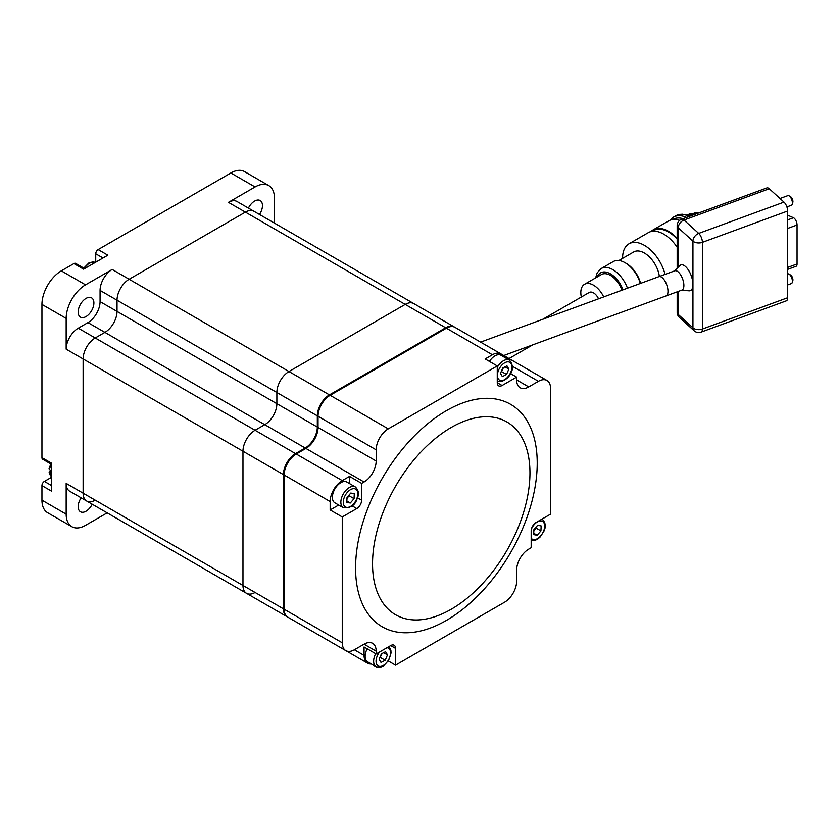 <?xml version="1.0" encoding="UTF-8"?>
<svg xmlns="http://www.w3.org/2000/svg" width="839" height="839" viewBox="0 0 839 839"><rect width="100%" height="100%" fill="white"/><g stroke="black" fill="none" stroke-linecap="round" stroke-linejoin="round"><path stroke-width="1.26" d="M274.447 223.122L274.447 198.151A27.404 15.815 120 0 0 268.774 185.608A27.404 15.815 120 0 0 255.077 186.961L228.439 202.346A17.126 9.89 120 0 1 236.997 201.496L253.955 211.281A17.126 9.89 120 0 0 245.387 212.131A17.126 9.89 -60 0 1 253.955 211.281L413.795 303.571A17.126 9.89 120 0 0 405.227 304.41L288.983 371.53A17.126 9.89 120 0 0 276.87 392.505L276.87 403.695A17.126 9.89 -60 0 1 264.767 424.67L255.077 430.26A17.126 9.89 120 0 0 242.964 451.235L242.964 585.465A17.126 9.89 120 0 0 246.509 593.309A17.126 9.89 120 0 0 255.077 592.46M120.638 520.631A17.126 9.89 -60 0 1 120.575 520.6A17.126 9.89 -60 0 1 120.512 520.558A17.126 9.89 120 0 0 120.575 520.6L280.415 612.879A17.126 9.89 120 0 1 280.352 612.848A17.126 9.89 120 0 0 280.415 612.879A17.126 9.89 120 0 0 280.488 612.921M107.172 512.86L85.547 525.34A27.404 15.815 120 0 1 71.839 526.703A27.404 15.815 120 0 1 66.166 514.16L66.166 483.39L83.124 493.185A17.126 9.89 120 0 0 86.669 501.019A17.126 9.89 -60 0 1 83.124 493.185L83.124 358.945A17.126 9.89 -60 0 1 95.227 337.97A17.126 9.89 120 0 0 83.124 358.945L242.964 451.235L242.964 585.465A17.126 9.89 120 0 0 246.509 593.309L286.959 616.655A17.126 9.89 -60 0 1 283.414 608.82L83.124 493.185L83.124 358.945L66.166 349.16A17.126 9.89 120 0 1 78.279 328.185L87.969 322.596A17.126 9.89 120 0 0 100.072 301.621L100.072 290.43L117.03 300.215A17.126 9.89 -60 0 1 129.133 279.251A17.126 9.89 120 0 0 117.03 300.215L276.87 392.505L276.87 403.695A17.126 9.89 -60 0 1 264.767 424.67L255.077 430.26A17.126 9.89 120 0 0 242.964 451.235L283.414 474.58L283.414 608.82A1.028 0.598 0 0 0 284.138 608.988M78.279 328.185L95.227 337.97L104.917 332.38A17.126 9.89 120 0 0 117.03 311.405L117.03 300.215L117.03 311.405L317.32 427.041A17.126 9.89 -60 0 1 305.207 448.016L295.517 453.605L255.077 430.26L95.227 337.97L104.917 332.38A17.126 9.89 120 0 0 117.03 311.405L100.072 301.621M318.044 416.029A1.028 0.598 180 0 1 317.32 415.861A17.126 9.89 -60 0 1 329.423 394.886L129.133 279.251L245.387 212.131L405.227 304.41L288.983 371.53A17.126 9.89 120 0 0 276.87 392.505L317.32 415.861L317.32 427.041A1.028 0.598 180 0 0 318.044 427.219M92.196 504.218A11.127 6.429 -60 0 1 86.029 511.224A11.127 6.429 -60 0 1 80.46 511.769A11.127 6.429 -60 0 1 81.142 497.831M248.417 208.093A11.127 6.429 -60 0 1 254.595 201.087A11.127 6.429 -60 0 1 260.153 200.531A11.127 6.429 -60 0 1 259.482 214.469M86.029 298.401A11.127 6.429 -60 0 1 91.598 297.855A11.127 6.429 -60 0 1 93.297 306.77A11.127 6.429 -60 0 1 86.029 316.576A11.127 6.429 -60 0 1 80.46 317.132A11.127 6.429 -60 0 1 78.761 308.207A11.127 6.429 -60 0 1 86.029 298.401M51.64 464.407L42.663 459.216A3.429 1.982 -60 0 1 41.95 457.654L41.95 304.41L66.166 318.401A27.404 15.815 120 0 1 85.547 284.841L112.185 269.455L129.133 279.251L245.387 212.131L228.439 202.346M95.227 500.17A17.126 9.89 -60 0 1 86.669 501.019L246.509 593.309M103.554 510.773A17.126 9.89 120 0 0 103.617 510.815L120.575 520.6M95.73 262.177L95.73 253.787A3.429 1.982 -60 0 1 98.153 249.592L230.851 172.981A27.404 15.815 -60 0 1 244.558 171.617L268.774 185.608M41.95 304.41A27.404 15.815 -60 0 1 61.32 270.861L73.926 263.582L83.617 269.172L107.843 255.192L98.153 249.592M112.185 269.455A17.126 9.89 120 0 0 100.072 290.43M66.166 318.401L66.166 349.16M66.166 514.16L41.95 500.17L41.95 485.613L51.64 491.214L51.64 463.243L41.95 457.654M66.166 483.39A17.126 9.89 120 0 0 69.71 491.235L86.669 501.019M41.95 500.17A27.404 15.815 120 0 0 47.624 512.713L71.839 526.703M41.95 485.613A3.429 1.982 -60 0 1 44.373 481.418L51.64 477.223M73.926 263.582A3.429 1.982 -60 0 1 75.646 263.404L84.624 268.595M446.191 328.311A1.028 0.598 -120 0 0 445.677 327.766A17.126 9.89 -60 0 1 454.235 326.916L413.795 303.571A17.126 9.89 120 0 0 405.227 304.41L445.677 327.766L329.423 394.886A1.028 0.598 -120 0 1 329.937 395.421M49.574 468.214L49.543 469.63L50.749 470.322A11.127 6.429 -60 0 0 50.749 473.962L49.543 473.259L49.574 471.843L50.644 471.235M51.64 476.604A11.127 6.429 120 0 1 49.543 473.259L49.574 471.843M451.246 609.24A111.314 64.267 120 0 0 529.954 472.902A111.314 64.267 120 0 0 451.246 427.46A111.314 64.267 120 0 0 372.537 563.798A111.314 64.267 120 0 0 451.246 609.24M446.4 620.42A128.44 74.157 120 0 0 537.222 463.118A128.44 74.157 120 0 0 446.4 410.68A128.44 74.157 120 0 0 355.579 567.993A128.44 74.157 120 0 0 446.4 620.42M492.42 354.75L446.4 328.185L330.157 395.305L388.279 428.855L497.265 365.94L485.152 358.945L492.42 354.75A17.126 9.89 -60 0 1 500.977 353.901A17.126 9.89 -60 0 1 503.515 356.732M446.4 328.185A17.126 9.89 -60 0 1 454.969 327.336L500.977 353.901M371.331 664.006A17.126 9.89 -60 0 1 367.608 663.219A17.126 9.89 -60 0 1 364.063 655.385L364.063 646.995L376.166 653.98L376.166 651.19L364.063 644.195A17.126 9.89 -60 0 1 372.621 643.345A17.126 9.89 -60 0 1 376.166 651.19M367.608 663.219L321.589 636.654A17.126 9.89 -60 0 1 321.526 636.612M330.157 501.565L284.138 475L284.138 609.24L342.26 642.8L342.26 516.95L330.157 509.955L330.157 501.565A17.126 9.89 -60 0 1 342.26 480.6L349.527 476.405L361.64 483.39L364.063 481.995L305.931 448.435L296.251 454.025L342.26 480.6M284.138 475A17.126 9.89 -60 0 1 296.251 454.025M388.247 660.954L395.547 665.17L504.533 602.245A17.126 9.89 120 0 0 516.635 581.27L516.635 570.09A17.126 9.89 -60 0 1 528.748 549.115L531.171 547.71L531.171 530.93A6.848 3.954 -60 0 1 536.016 522.55L550.541 514.16L550.541 388.31A17.126 9.89 120 0 0 546.997 380.476A17.126 9.89 120 0 0 538.439 381.315L528.748 386.915A17.126 9.89 -60 0 1 520.18 387.765A17.126 9.89 -60 0 1 516.635 379.92L516.635 377.12L510.49 373.575M388.279 428.855A17.126 9.89 120 0 0 376.166 449.83L376.166 461.02A17.126 9.89 -60 0 1 364.063 481.995M376.166 449.83L318.044 416.28L318.044 427.46L376.166 461.02M342.26 642.8A17.126 9.89 120 0 0 345.804 650.634A17.126 9.89 120 0 0 354.373 649.785L364.063 644.195M502.11 385.51A6.848 3.954 -60 0 1 498.681 385.856A6.848 3.954 -60 0 1 497.265 382.72L502.11 385.51L516.635 377.12M497.265 365.94L497.265 382.72M357.498 497.779L361.64 500.17L361.64 483.39M361.64 500.17A6.848 3.954 -60 0 1 356.795 508.56L352.107 505.854M342.26 516.95L356.795 508.56M390.701 645.59A6.848 3.954 -60 0 1 394.12 645.254A6.848 3.954 -60 0 1 395.547 648.39L390.701 645.59L376.166 653.98M395.547 665.17L395.547 648.39M345.804 650.634L287.683 617.074A17.126 9.89 -60 0 1 284.138 609.24M305.931 448.435A17.126 9.89 120 0 0 318.044 427.46M318.044 416.28A17.126 9.89 -60 0 1 330.157 395.305M349.527 483.6L349.527 476.405M330.157 509.955L338.694 505.026M662.474 277.898A10.278 4.499 69.8 0 1 667.98 291.29A10.278 4.499 69.8 0 1 666.009 295.936L681.908 290.095A10.278 4.499 69.8 0 0 683.879 285.459A10.278 4.499 69.8 0 0 680.702 274.961A10.278 4.499 69.8 0 0 674.818 270.808L658.93 276.639A10.278 4.499 69.8 0 1 662.474 277.898M542.76 319.292L589.251 292.454A8.558 4.94 60 0 1 593.53 292.884A8.558 4.94 60 0 1 598.532 298.82M640.314 283.477A23.293 13.445 -120 0 0 625.013 262.68L626.23 263.373A21.573 12.459 60 0 1 640.597 283.372M626.23 263.373L625.013 262.68A23.293 13.445 -120 0 0 613.372 261.527L601.259 268.511A23.293 13.445 60 0 1 612.91 269.665A23.293 13.445 60 0 1 627.467 288.197M650.97 231.564A30.823 17.797 60 0 1 653.193 229.834A30.823 17.797 60 0 1 668.61 231.354A30.823 17.797 60 0 1 677.167 238.318M677.167 239.084A29.973 17.304 -120 0 0 668.61 232.057A29.973 17.304 -120 0 0 653.623 230.568L652.385 231.281M665.044 274.395A30.823 17.797 -120 0 0 644.394 245.345A30.823 17.797 -120 0 0 628.977 243.813L648.358 232.623A30.823 17.797 60 0 1 663.764 234.154A30.823 17.797 60 0 1 677.167 247.211M659.349 276.482A21.405 12.354 -120 0 0 644.394 253.032A21.405 12.354 -120 0 0 633.686 251.973L618.899 260.51M603.692 296.922A17.986 10.383 -120 0 0 593.53 285.187A17.986 10.383 -120 0 0 584.542 284.295A17.986 10.383 -120 0 0 581.343 297.016M621.909 290.231A17.986 10.383 -120 0 0 610.488 275.402A17.986 10.383 -120 0 0 601.49 274.51L584.542 284.295M694.273 212.645L699.076 212.823M698.142 213.169L689.092 214.05M697.744 213.316L687.917 214.815M694.891 214.365L687.435 215.036M694.472 214.511L687.487 215.057M691.535 215.592L688.693 215.476M691.116 215.749L689.06 215.623M697.041 213.578L693.045 214.092M692.615 214.249L691.535 214.784M696.129 213.914L693.517 214.134M692.941 214.281L690.927 215.13M653.193 229.834L668.693 220.877A30.823 17.797 60 0 1 679.653 220.374M683.072 218.706A29.973 17.304 -120 0 0 673.004 219.388L672.731 219.545M628.977 243.813A30.823 17.797 -120 0 0 622.601 258.37M789.111 195.854L790.737 196.85A3.429 1.5 69.8 0 1 792.918 201.58A3.429 1.5 69.8 0 1 792.792 202.461L792.205 204.276A5.139 2.255 -110.2 0 0 792.394 202.944A5.139 2.255 -110.2 0 0 789.111 195.854A5.139 2.255 -110.2 0 0 787.863 195.623L780.008 198.497M786.888 206.918L791.397 205.261A5.139 2.255 -110.2 0 0 792.205 204.276M789.111 274.154L790.737 275.15A3.429 1.5 69.8 0 1 792.918 279.88A3.429 1.5 69.8 0 1 792.792 280.771L792.205 282.575A5.139 2.255 -110.2 0 0 792.394 281.243A5.139 2.255 -110.2 0 0 789.111 274.154A5.139 2.255 -110.2 0 0 787.863 273.923L787.653 273.996M787.653 284.945L791.397 283.572A5.139 2.255 -110.2 0 0 792.205 282.575M674.409 270.955L679.863 265.585A13.697 5.999 69.8 0 1 688.032 269.466A13.697 5.999 69.8 0 1 692.941 284.473A13.697 5.999 69.8 0 1 689.123 290.818L681.488 290.252M480.579 342.123L658.93 276.639A10.278 4.499 69.8 0 1 664.803 280.803A10.278 4.499 69.8 0 1 667.98 291.29A10.278 4.499 69.8 0 1 666.009 295.936L503.757 355.505M769.269 188.754L684.016 220.059A6.848 2.999 -110.2 0 0 681.656 219.22L766.909 187.915A6.848 2.999 69.8 0 1 769.269 188.754L783.983 202.105A6.848 2.999 69.8 0 1 787.653 211.029L787.653 297.73A6.848 2.999 69.8 0 1 786.342 300.823L701.079 332.129A6.848 2.999 -110.2 0 0 702.4 329.035L787.653 297.73M787.653 215.183L793.484 217.752A5.139 2.255 69.8 0 1 797.05 224.999L797.05 263.97A5.139 2.255 69.8 0 1 796.064 266.299L787.653 269.382M503.264 367.744A5.139 2.968 -60 0 1 502.855 368.982A5.139 2.968 -60 0 1 501.323 371.383M489.441 361.42A11.987 6.922 -60 0 1 499.604 354.771A11.987 6.922 -60 0 1 500.967 355.264L509.441 360.151A11.987 6.922 -60 0 0 508.077 359.669A11.987 6.922 -60 0 0 497.265 367.409M503.41 367.671L501.061 372.002M506.546 374.467L502.362 376.617L500.464 373.386L502.76 368.006L506.955 365.856L508.843 369.087L506.546 374.467L501.712 371.667M504.994 366.863L508.843 369.087M348.982 495.146A5.139 2.968 -60 0 1 348.741 495.776A5.139 2.968 -60 0 1 347.346 498.03L346.989 498.45M343.34 507.721L334.866 502.823A11.987 6.922 -60 0 1 333.765 491.182A11.987 6.922 -60 0 1 346.853 482.058L355.327 486.956A11.987 6.922 -60 0 0 342.239 496.08A11.987 6.922 -60 0 0 343.34 507.721C350.492 508.245 355.044 505.372 356.995 499.079C359.312 494.349 358.767 490.312 355.327 486.956M349.265 494.821L347.346 498.03A5.139 2.968 -60 0 1 346.989 498.418M354.289 493.689L354.058 498.66L350.314 503.001L346.801 502.383L347.031 497.412L350.775 493.07L354.289 493.689M349.213 495.859L354.058 498.66M346.864 501.009L350.314 503.001M381.913 653.591A5.139 2.968 -60 0 1 381.504 654.819L379.71 657.839M382.06 653.508L381.504 654.819A5.139 2.968 -60 0 1 379.973 657.22M381.409 653.843L385.594 651.693L387.492 654.923L385.195 660.303L381.011 662.453L379.113 659.223L381.409 653.843M377.456 667.246A11.987 6.922 -60 0 1 376.103 666.753L367.618 661.866A11.987 6.922 -60 0 1 367.199 648.799M383.643 652.7L387.492 654.923M380.35 657.503L385.195 660.303M535.848 527.395A5.139 2.968 -60 0 1 535.607 528.014A5.139 2.968 -60 0 1 534.212 530.269A5.139 2.968 -60 0 1 533.856 530.657L536.079 528.098L540.924 530.898L537.18 535.24L533.667 534.621L533.898 529.65L537.642 525.308L541.155 525.927L540.924 530.898M536.131 527.06L536.079 528.098M533.73 533.258L537.18 535.24M87.969 322.596L305.207 448.016A1.028 0.598 -120 0 1 305.721 448.561M230.851 172.981L255.077 186.961M85.547 284.841L61.32 270.861M95.73 253.787L102.998 257.982M51.64 485.613L44.373 481.418M284.138 474.759A1.028 0.598 180 0 1 283.414 474.58A17.126 9.89 -60 0 1 295.517 453.605A1.028 0.598 -120 0 1 296.031 454.151M280.415 612.879L320.865 636.235A17.126 9.89 -60 0 1 320.802 636.193M95.185 262.492A11.127 6.429 120 0 0 89.679 263.068A11.127 6.429 120 0 0 84.403 268.459M51.41 464.271A11.127 6.429 120 0 0 49.543 469.63M354.373 649.785L364.063 655.385M538.439 381.315L512.419 366.307M516.635 379.92L528.748 386.915M622.968 289.843A19.863 11.473 -120 0 0 610.488 273.86A19.863 11.473 -120 0 0 597.274 276.954M689.585 216.315A31.683 18.29 -120 0 0 675.773 215.801L673.35 217.207A31.683 18.29 60 0 1 686.554 217.427M678.237 291.437L678.237 314.468L692.941 327.818L692.941 241.129L678.237 227.778L678.237 267.18M677.167 268.239L677.167 225.649A6.848 3.954 -0 0 0 678.237 227.778A6.848 4.719 132.2 0 1 684.016 220.059L698.719 233.41L783.983 202.105M787.653 211.029L702.4 242.335L702.4 329.035A6.848 3.954 -0 0 1 692.941 327.818A6.848 4.719 132.2 0 0 694.115 330.765L679.412 317.415A6.848 4.719 132.2 0 1 678.237 314.468A6.848 3.954 -0 0 1 677.167 312.349A6.848 6.848 0 0 0 679.412 317.415M793.484 217.752L787.653 219.891M797.05 224.999L787.653 228.449M797.05 263.97L787.653 267.421M692.941 241.129A6.848 3.954 0 0 0 702.4 242.335A6.848 2.999 69.8 0 0 698.719 233.41A6.848 4.719 132.2 0 0 692.941 241.129M508.633 361.913A10.278 5.936 120 0 0 498.576 370.156A10.278 5.936 120 0 0 500.684 380.549A10.278 5.936 120 0 0 510.741 372.317A10.278 5.936 120 0 0 508.633 361.913M498.806 381.409A11.987 6.922 -60 0 1 497.454 380.916A11.987 6.922 -60 0 1 497.265 380.801L499.174 381.546C505.435 382.301 518.114 370.565 509.441 360.151M344.462 496.961A10.278 5.936 120 0 0 346.57 507.354A10.278 5.936 120 0 0 356.627 499.111A10.278 5.936 120 0 0 354.519 488.718A10.278 5.936 120 0 0 344.462 496.961M379.595 652.008A10.278 5.936 120 0 0 379.333 666.386A10.278 5.936 120 0 0 389.39 658.154A10.278 5.936 120 0 0 387.282 647.76A10.278 5.936 120 0 0 387.02 647.718M388.939 646.607L390.88 650.173L391.037 653.057L388.688 660.241L383.706 665.767L380.203 667.32L376.103 666.753A11.987 6.922 -60 0 1 375.673 653.696M531.171 538.166A10.278 5.936 120 0 0 543.494 531.349A10.278 5.936 120 0 0 541.459 520.967A10.278 5.936 120 0 0 531.433 528.969M542.193 519.194L542.004 519.089A11.987 6.922 -60 0 1 542.193 519.194C545.633 522.55 546.179 526.588 543.861 531.328L540.222 536.908L537.851 538.953L535.261 540.274L531.171 540.389M454.308 326.958L454.895 327.304M95.237 262.523L88.819 262.985L83.774 268.102M50.791 463.915L49.061 468.833M51.693 476.636L49.061 472.682M546.997 380.476L501.04 353.943M509.021 358.547L532.692 344.892M675.773 215.801L682.055 214.176L690.172 216.095M673.35 217.207L669.816 220.321M601.259 268.511L597.232 272.727L595.606 277.908M677.167 312.349L677.167 291.836M694.115 330.765A6.848 6.848 0 0 0 701.079 332.129M681.656 219.22A6.848 6.848 0 0 0 677.167 225.649"/></g></svg>
